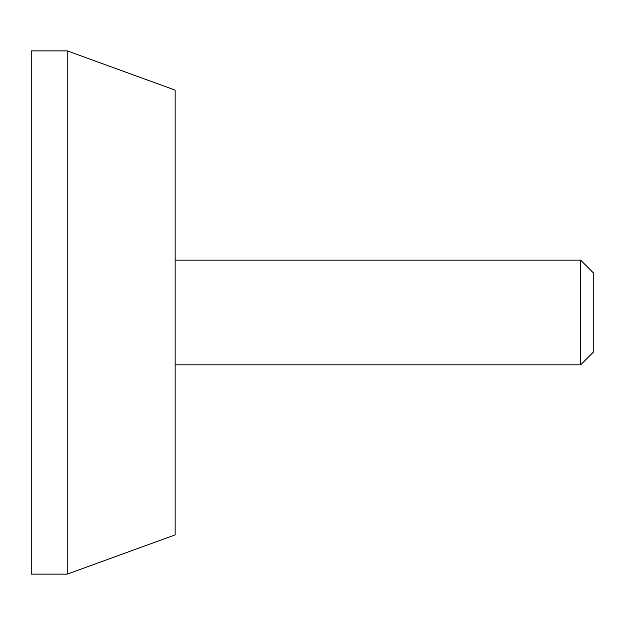 <?xml version="1.0" encoding="UTF-8"?>
<svg xmlns="http://www.w3.org/2000/svg" width="625" height="625" viewBox="0 0 625 625"><rect width="100%" height="100%" fill="white"/><g stroke="black" fill="none" stroke-linecap="round" stroke-linejoin="round"><path stroke-width="0.94" d="M580.672 364.828L580.672 260.172L593.75 273.258L593.75 351.742L580.672 364.828L175.148 364.828M31.25 312.5L31.25 574.125L67.227 574.125L67.227 50.875L31.25 50.875L31.25 312.5M67.227 50.875L175.148 90.117L175.148 534.883L67.227 574.125M580.672 260.172L175.148 260.172"/></g></svg>
